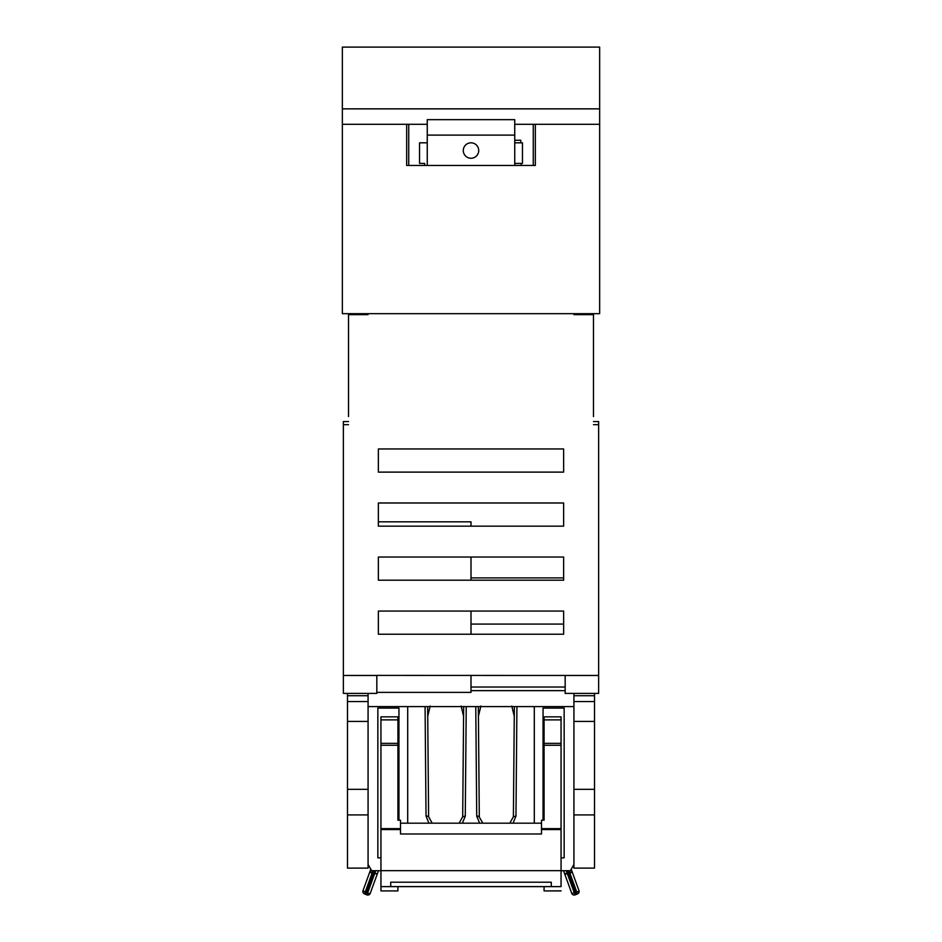 <?xml version="1.0" encoding="UTF-8"?>
<svg xmlns="http://www.w3.org/2000/svg" width="942" height="942" viewBox="0 0 942 942"><rect width="100%" height="100%" fill="white"/><g stroke="black" fill="none" stroke-linecap="round" stroke-linejoin="round"><path stroke-width="1.41" d="M599.654 124.297L599.654 313.674L342.346 313.674L342.346 47.1L599.654 47.1L599.654 124.297L514.744 124.297M491.065 165.462L535.327 165.462L535.327 124.297M533.266 124.297L533.266 165.462L406.673 165.462L406.673 124.297L342.346 124.297M450.935 165.462L406.673 165.462L408.734 165.462L408.734 124.297L427.256 124.297M514.744 165.462L514.744 135.106L427.256 135.106L427.256 119.658L514.744 119.658L514.744 135.106M427.256 165.462L427.256 135.106M478.724 150.543A7.724 7.724 90 0 0 471 142.819A7.724 7.724 90 0 0 463.276 150.543A7.724 7.724 90 0 0 471 158.256A7.724 7.724 90 0 0 478.724 150.543M342.346 108.86L599.654 108.86M406.673 124.297L408.734 124.297M514.744 163.402L522.457 163.402L522.457 142.819L514.744 142.819M424.689 165.462L424.689 163.402L419.543 163.402L419.543 142.819L427.256 142.819M521.197 165.462L521.162 163.402M520.796 142.819L520.761 140.252L514.744 140.252M593.484 421.569L598.629 421.569L598.629 693.406L565.176 693.406L565.176 675.461L598.629 675.461M593.484 313.674L593.484 314.64L573.996 314.64L593.484 314.64L593.484 416.564M348.516 421.569L343.371 421.569L343.371 693.406L376.824 693.406L376.824 675.402L565.176 675.461M471 577.905L563.634 577.905M471 526.154L471 521.809L378.366 521.809M368.004 314.64L348.516 314.64L368.004 314.64L368.004 313.674M348.516 313.674L348.516 416.564M368.075 693.406L368.075 701.543L347.492 701.543L347.492 721.419L368.075 721.419L368.075 701.543M368.075 789.314L368.075 814.924L347.492 814.924L347.492 789.314L368.075 789.314L368.075 721.419M368.075 814.924L368.075 868.124L347.492 868.124L347.492 814.924M347.492 789.314L347.492 721.419M347.492 693.406L347.492 701.543M380.945 870.702L371.678 870.702L368.075 864.462M407.698 706.606L407.698 823.178M377.848 765.198L377.848 857.832L380.945 857.832L377.848 857.832L377.848 708.078L398.949 708.078L398.949 820.199M368.075 706.606L573.925 706.606M380.945 870.667L380.945 886.622L561.055 886.622L561.055 870.667L380.945 870.667L380.945 745.252L397.924 745.252L397.924 716.85L380.945 716.85L380.945 745.252M397.924 886.622L397.924 890.92L380.945 890.92L380.945 886.622M561.055 870.667L561.055 829.549L541.509 829.549L541.509 833.976L400.491 833.976L400.491 820.199L397.924 820.199L397.924 803.797L398.949 792.034L397.924 803.797L397.924 820.199L397.924 745.252M534.302 706.606L534.302 823.178M594.508 814.924L573.925 814.924L573.925 868.124L594.508 868.124L594.508 721.419L573.925 721.419L573.925 693.406M573.925 814.924L573.925 721.419M376.824 692.382L471 692.382L471 675.402M471 580.19L471 557.028M471 634.225L471 611.075M348.516 424.677L343.371 424.677M376.824 675.461L343.371 675.461M347.492 695.726L368.075 695.726M471 690.639L565.176 690.639M427.727 716.238L430.211 706.017M463.582 716.238L461.097 706.017M478.418 716.238L480.903 706.017M514.273 716.238L511.789 706.017M380.945 743.356L397.924 743.356M400.491 829.549L380.945 829.549M400.491 828.642L380.945 828.642M561.055 828.642L541.509 828.642M551.282 882.207L551.282 886.599L390.718 886.599L390.718 882.207L551.282 882.207M561.055 870.702L570.322 870.702L573.925 864.462M564.152 765.198L564.152 857.832L561.055 857.832L564.152 857.832L564.152 708.078L543.051 708.078L543.051 820.199M594.508 721.419L594.508 695.726L573.925 695.726M594.508 693.406L594.508 695.726M471 624.075L563.634 624.075M541.509 823.178L400.491 823.178M541.509 829.549L541.509 820.199L544.076 820.199L544.076 803.797L543.051 792.034L544.076 803.797L544.076 820.199L544.076 745.252L561.055 745.252L561.055 716.85L544.076 716.85L544.076 745.252M561.055 890.849L544.076 890.92L544.076 886.622M561.055 829.549L561.055 745.252M425.077 706.606L426.031 816.102A2.579 0.648 -0.5 0 1 428.61 816.726L427.644 706.606M428.61 816.726L432.178 823.178M459.131 823.178L462.699 816.726L465.277 816.102L462.381 823.178M463.664 706.606L462.699 816.726M475.769 706.606L476.723 816.102A2.579 0.648 -0.5 0 1 479.301 816.726L478.336 706.606M482.869 823.178L479.313 817.114M514.356 706.606L513.39 816.726L515.969 816.102L513.072 823.178M513.39 816.726L509.822 823.178M544.076 743.356L561.055 743.356M372.985 870.702L372.09 873.187L373.315 873.587L374.374 870.702M373.468 873.175L374.669 873.634L367.58 893.11A2.579 0.671 -160 0 0 370.23 893.357L378.484 870.702L377.318 873.893L374.669 873.634L374.904 873.034L377.318 873.893L370.23 893.357A2.579 2.579 0 0 1 366.933 894.9L365.72 894.464L373.468 873.175L374.904 873.034L375.752 870.702M366.414 892.569L365.202 892.133L372.09 873.187L369.9 871.68L370.807 869.195L363.011 890.626A2.579 2.579 0 0 0 364.554 893.923L365.755 894.358M568.462 872.975L569.698 872.563L569.91 873.187L568.685 873.587L567.626 870.702M575.621 892.663L571.77 893.357L563.516 870.702L571.77 893.357A2.579 2.579 0 0 0 575.067 894.9L576.28 894.464L568.532 873.175L567.096 873.034L566.248 870.702M369.9 871.68L373.538 872.975M370.842 872.622L371.489 872.951M575.067 894.9L567.096 873.034L564.682 873.893A2.579 0.671 -20 0 0 567.331 873.634L568.532 873.175M575.586 892.569L576.798 892.133L569.91 873.187L572.1 871.68L578.989 890.626A2.579 2.579 0 0 1 577.446 893.923L576.245 894.358M569.015 870.702L569.698 872.563L572.1 871.68L571.193 869.195L572.1 871.68A2.579 0.671 -20 0 1 570.511 872.951M577.446 893.923A2.579 2.579 0 0 0 578.989 890.626A2.579 0.671 -20 0 1 576.798 892.133L577.446 893.923M593.484 424.677L598.629 424.677M563.634 634.225L563.634 611.075L378.366 611.075L378.366 634.225L563.634 634.225M563.634 580.19L563.634 557.028L378.366 557.028L378.366 580.19L563.634 580.19M563.634 526.154L563.634 502.993L378.366 502.993L378.366 526.154L563.634 526.154M563.634 472.119L563.634 448.957L378.366 448.957L378.366 472.119L563.634 472.119M573.996 314.64L573.996 313.674M426.031 816.102L428.928 823.178M466.231 706.606L465.277 816.102M479.619 823.178L476.723 816.102M515.969 816.102L516.923 706.606M380.945 719.876L397.924 719.876M594.508 789.314L573.925 789.314M594.508 701.543L573.925 701.543M471 687.036L565.176 687.036M544.076 719.876L561.055 719.876M364.554 893.923L365.202 892.133L363.011 890.626M366.933 894.9L367.58 893.11L366.379 892.663M380.945 890.92L397.924 890.92M544.076 890.92L561.055 890.92"/></g></svg>
